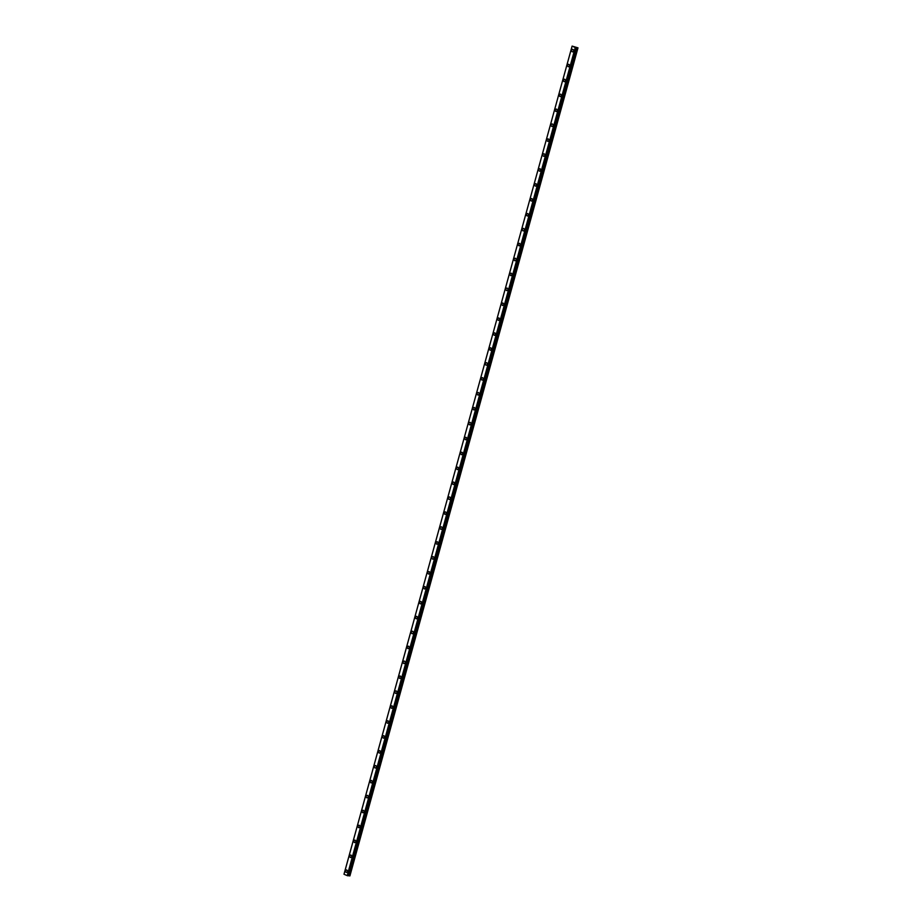 <?xml version="1.0" encoding="UTF-8"?>
<svg xmlns="http://www.w3.org/2000/svg" width="922" height="922" viewBox="0 0 922 922"><rect width="100%" height="100%" fill="white"/><g stroke="black" fill="none" stroke-linecap="round" stroke-linejoin="round"><path stroke-width="1.38" d="M345.727 870.817A1.245 0.957 93.6 0 1 347.513 871.59A1.245 0.957 93.6 0 1 345.727 870.817M346.534 872.454A1.245 0.957 93.6 0 1 346.695 869.965M350.648 857.529A1.245 0.957 93.6 0 1 350.809 855.051A1.245 0.957 93.6 0 1 350.648 857.529A1.245 0.957 93.6 0 1 350.798 855.051M354.751 842.604A1.245 0.957 93.6 0 1 354.912 840.126A1.245 0.957 93.6 0 1 354.751 842.604A1.245 0.957 93.6 0 1 354.912 840.126M358.865 827.691A1.245 0.957 93.6 0 1 359.027 825.213A1.245 0.957 93.6 0 1 358.865 827.691A1.245 0.957 93.6 0 1 359.027 825.213M362.98 812.766A1.245 0.957 93.6 0 1 363.13 810.288A1.245 0.957 93.6 0 1 362.98 812.766A1.245 0.957 93.6 0 1 363.13 810.288M367.083 797.853A1.245 0.957 93.6 0 1 367.244 795.363A1.245 0.957 93.6 0 1 367.083 797.853A1.245 0.957 93.6 0 1 367.244 795.363M371.197 782.928A1.245 0.957 93.6 0 1 371.347 780.45A1.245 0.957 93.6 0 1 371.197 782.928A1.245 0.957 93.6 0 1 371.347 780.45M375.3 768.014A1.245 0.957 93.6 0 1 375.461 765.525A1.245 0.957 93.6 0 1 375.3 768.014A1.245 0.957 93.6 0 1 375.461 765.525M379.415 753.09A1.245 0.957 93.6 0 1 379.576 750.612A1.245 0.957 93.6 0 1 379.415 753.09A1.245 0.957 93.6 0 1 379.564 750.612M383.529 738.165A1.245 0.957 93.6 0 1 383.679 735.687A1.245 0.957 93.6 0 1 383.529 738.165A1.245 0.957 93.6 0 1 383.679 735.687M387.632 723.251A1.245 0.957 93.6 0 1 387.793 720.774A1.245 0.957 93.6 0 1 387.632 723.251A1.245 0.957 93.6 0 1 387.793 720.774M391.746 708.327A1.245 0.957 93.6 0 1 391.896 705.849A1.245 0.957 93.6 0 1 391.746 708.327A1.245 0.957 93.6 0 1 391.896 705.849M395.849 693.413A1.245 0.957 93.6 0 1 396.011 690.924A1.245 0.957 93.6 0 1 395.849 693.413A1.245 0.957 93.6 0 1 396.011 690.924M399.964 678.488A1.245 0.957 93.6 0 1 400.113 676.01A1.245 0.957 93.6 0 1 399.964 678.488A1.245 0.957 93.6 0 1 400.113 676.01M404.067 663.575A1.245 0.957 93.6 0 1 404.228 661.086A1.245 0.957 93.6 0 1 404.067 663.575A1.245 0.957 93.6 0 1 404.228 661.086M408.181 648.65A1.245 0.957 93.6 0 1 408.342 646.172A1.245 0.957 93.6 0 1 408.181 648.65A1.245 0.957 93.6 0 1 408.331 646.172M412.295 633.737A1.245 0.957 93.6 0 1 412.445 631.247A1.245 0.957 93.6 0 1 412.295 633.737A1.245 0.957 93.6 0 1 412.445 631.247M416.398 618.812A1.245 0.957 93.6 0 1 416.56 616.334A1.245 0.957 93.6 0 1 416.398 618.812A1.245 0.957 93.6 0 1 416.56 616.334M420.513 603.887A1.245 0.957 93.6 0 1 420.663 601.409A1.245 0.957 93.6 0 1 420.513 603.887A1.245 0.957 93.6 0 1 420.663 601.409M423.809 587.349A1.245 0.957 93.6 0 1 425.595 588.121A1.245 0.957 93.6 0 1 423.809 587.349M424.616 588.974A1.245 0.957 93.6 0 1 424.777 586.496M428.73 574.049A1.245 0.957 93.6 0 1 428.891 571.571A1.245 0.957 93.6 0 1 428.73 574.049A1.245 0.957 93.6 0 1 428.88 571.571M432.844 559.135A1.245 0.957 93.6 0 1 432.994 556.646A1.245 0.957 93.6 0 1 432.844 559.135A1.245 0.957 93.6 0 1 432.994 556.646M436.947 544.211A1.245 0.957 93.6 0 1 437.109 541.733A1.245 0.957 93.6 0 1 436.947 544.211A1.245 0.957 93.6 0 1 437.109 541.733M441.062 529.297A1.245 0.957 93.6 0 1 441.212 526.808A1.245 0.957 93.6 0 1 441.062 529.297A1.245 0.957 93.6 0 1 441.212 526.808M445.165 514.372A1.245 0.957 93.6 0 1 445.326 511.894A1.245 0.957 93.6 0 1 445.165 514.372A1.245 0.957 93.6 0 1 445.326 511.894M449.279 499.459A1.245 0.957 93.6 0 1 449.429 496.97A1.245 0.957 93.6 0 1 449.279 499.459A1.245 0.957 93.6 0 1 449.429 496.97M453.382 484.534A1.245 0.957 93.6 0 1 453.543 482.056A1.245 0.957 93.6 0 1 453.382 484.534A1.245 0.957 93.6 0 1 453.543 482.056M457.496 469.609A1.245 0.957 93.6 0 1 457.658 467.131A1.245 0.957 93.6 0 1 457.496 469.609A1.245 0.957 93.6 0 1 457.646 467.131M461.611 454.696A1.245 0.957 93.6 0 1 461.761 452.218A1.245 0.957 93.6 0 1 461.611 454.696A1.245 0.957 93.6 0 1 461.761 452.218M465.714 439.771A1.245 0.957 93.6 0 1 465.875 437.293A1.245 0.957 93.6 0 1 465.714 439.771A1.245 0.957 93.6 0 1 465.875 437.293M469.828 424.858A1.245 0.957 93.6 0 1 469.978 422.368A1.245 0.957 93.6 0 1 469.828 424.858A1.245 0.957 93.6 0 1 469.978 422.368M473.931 409.933A1.245 0.957 93.6 0 1 474.092 407.455A1.245 0.957 93.6 0 1 473.931 409.933A1.245 0.957 93.6 0 1 474.092 407.455M478.045 395.019A1.245 0.957 93.6 0 1 478.195 392.53A1.245 0.957 93.6 0 1 478.045 395.019A1.245 0.957 93.6 0 1 478.207 392.53M482.148 380.095A1.245 0.957 93.6 0 1 482.31 377.617A1.245 0.957 93.6 0 1 482.148 380.095A1.245 0.957 93.6 0 1 482.31 377.617M486.263 365.181A1.245 0.957 93.6 0 1 486.424 362.692A1.245 0.957 93.6 0 1 486.263 365.181A1.245 0.957 93.6 0 1 486.424 362.692M490.377 350.256A1.245 0.957 93.6 0 1 490.527 347.778A1.245 0.957 93.6 0 1 490.377 350.256A1.245 0.957 93.6 0 1 490.527 347.778M494.48 335.331A1.245 0.957 93.6 0 1 494.641 332.854A1.245 0.957 93.6 0 1 494.48 335.331A1.245 0.957 93.6 0 1 494.641 332.854M498.595 320.418A1.245 0.957 93.6 0 1 498.744 317.94A1.245 0.957 93.6 0 1 498.595 320.418A1.245 0.957 93.6 0 1 498.744 317.94M501.891 303.868A1.245 0.957 93.6 0 1 503.677 304.64A1.245 0.957 93.6 0 1 501.891 303.868M502.697 305.493A1.245 0.957 93.6 0 1 502.859 303.015M506.812 290.58A1.245 0.957 93.6 0 1 506.973 288.09A1.245 0.957 93.6 0 1 506.812 290.58A1.245 0.957 93.6 0 1 506.962 288.09M510.926 275.655A1.245 0.957 93.6 0 1 511.076 273.177A1.245 0.957 93.6 0 1 510.926 275.655A1.245 0.957 93.6 0 1 511.076 273.177M515.029 260.742A1.245 0.957 93.6 0 1 515.191 258.252A1.245 0.957 93.6 0 1 515.029 260.742A1.245 0.957 93.6 0 1 515.191 258.252M519.144 245.817A1.245 0.957 93.6 0 1 519.293 243.339A1.245 0.957 93.6 0 1 519.144 245.817A1.245 0.957 93.6 0 1 519.293 243.339M523.247 230.903A1.245 0.957 93.6 0 1 523.408 228.414A1.245 0.957 93.6 0 1 523.247 230.903A1.245 0.957 93.6 0 1 523.408 228.414M527.361 215.979A1.245 0.957 93.6 0 1 527.511 213.501A1.245 0.957 93.6 0 1 527.361 215.979A1.245 0.957 93.6 0 1 527.511 213.501M531.464 201.054A1.245 0.957 93.6 0 1 531.625 198.576A1.245 0.957 93.6 0 1 531.464 201.054A1.245 0.957 93.6 0 1 531.625 198.576M535.578 186.14A1.245 0.957 93.6 0 1 535.74 183.662A1.245 0.957 93.6 0 1 535.578 186.14A1.245 0.957 93.6 0 1 535.728 183.662M539.693 171.215A1.245 0.957 93.6 0 1 539.843 168.738A1.245 0.957 93.6 0 1 539.693 171.215A1.245 0.957 93.6 0 1 539.843 168.738M543.796 156.302A1.245 0.957 93.6 0 1 543.957 153.813A1.245 0.957 93.6 0 1 543.796 156.302A1.245 0.957 93.6 0 1 543.957 153.813M547.91 141.377A1.245 0.957 93.6 0 1 548.06 138.899A1.245 0.957 93.6 0 1 547.91 141.377A1.245 0.957 93.6 0 1 548.06 138.899M552.013 126.464A1.245 0.957 93.6 0 1 552.174 123.974A1.245 0.957 93.6 0 1 552.013 126.464A1.245 0.957 93.6 0 1 552.174 123.974M556.127 111.539A1.245 0.957 93.6 0 1 556.277 109.061A1.245 0.957 93.6 0 1 556.127 111.539A1.245 0.957 93.6 0 1 556.289 109.061M560.242 96.614A1.245 0.957 93.6 0 1 560.392 94.136A1.245 0.957 93.6 0 1 560.242 96.614A1.245 0.957 93.6 0 1 560.392 94.136M564.345 81.701A1.245 0.957 93.6 0 1 564.506 79.223A1.245 0.957 93.6 0 1 564.345 81.701A1.245 0.957 93.6 0 1 564.506 79.223M568.459 66.776A1.245 0.957 93.6 0 1 568.609 64.298A1.245 0.957 93.6 0 1 568.459 66.776A1.245 0.957 93.6 0 1 568.609 64.298M572.562 51.863A1.245 0.957 93.6 0 1 572.723 49.373A1.245 0.957 93.6 0 1 572.562 51.863A1.245 0.957 93.6 0 1 572.723 49.373M575.662 47.172L574.821 46.999M348.101 875.785L576.1 47.656L577.99 47.852L572.113 46.1L575.282 47.575L347.202 875.623L348.101 875.785L576.181 47.737L348.078 875.785M576.204 47.564L575.282 47.575M348.147 875.612L349.911 875.9L577.99 47.852M575.247 47.564L347.202 875.623L344.01 874.252L572.089 46.204L344.01 874.263M344.021 874.16L572.101 46.112L344.01 874.148M575.328 47.587L347.248 875.635M575.789 47.702L347.709 875.75M575.881 47.725L347.801 875.773M576.354 47.575L348.274 875.623M576.538 47.61L348.447 875.658M577.16 47.771L349.081 875.819M577.426 47.817L349.346 875.865M572.089 46.204L344.01 874.252"/></g></svg>
